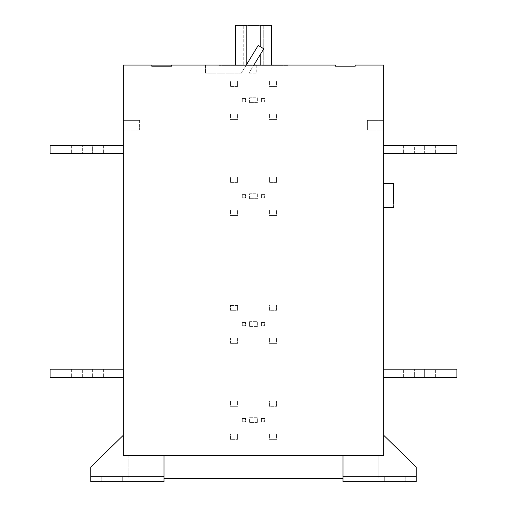 <?xml version="1.0" encoding="UTF-8"?>
<svg xmlns="http://www.w3.org/2000/svg" width="507" height="507" viewBox="0 0 507 507"><rect width="100%" height="100%" fill="white"/><g stroke="black" fill="none" stroke-linecap="round" stroke-linejoin="round"><path stroke-width="0.38" stroke-dasharray="2.54 1.9" d="M367.41 120.387L367.41 130.147L367.41 120.387L367.41 130.147L383.685 130.147L367.41 130.147L367.41 120.387L383.685 120.387L367.41 120.387L383.685 120.387L383.685 130.147L383.685 120.387L367.41 120.387M383.685 130.147L367.41 130.147L383.685 130.147L383.685 120.387L383.685 130.147M414.606 145.281L424.365 145.281L414.606 145.281C400.441 145.281 400.441 145.281 414.606 145.281C400.441 145.281 400.441 145.281 414.606 145.281L424.365 145.281C438.53 145.281 438.53 145.281 424.365 145.281C438.53 145.281 438.53 145.281 424.365 145.281L414.606 145.281C400.441 145.281 400.441 145.281 414.606 145.281C400.441 145.281 400.441 145.281 414.606 145.281L424.365 145.281C438.53 145.281 438.53 145.281 424.365 145.281C438.53 145.281 438.53 145.281 424.365 145.281L414.606 145.281C400.441 145.281 400.441 145.281 414.606 145.281C400.441 145.281 400.441 145.281 414.606 145.281L424.365 145.281C438.53 145.281 438.53 145.281 424.365 145.281C438.53 145.281 438.53 145.281 424.365 145.281L414.606 145.281C400.441 145.281 400.441 145.281 414.606 145.281C400.441 145.281 400.441 145.281 414.606 145.281L414.606 153.418C400.441 153.418 400.441 153.418 414.606 153.418C400.441 153.418 400.441 153.418 414.606 153.418L424.365 153.418L414.606 153.418C400.441 153.418 400.441 153.418 414.606 153.418C400.441 153.418 400.441 153.418 414.606 153.418L424.365 153.418C438.536 153.418 438.536 153.418 424.365 153.418C438.536 153.418 438.536 153.418 424.365 153.418L414.606 153.418C400.441 153.418 400.441 153.418 414.606 153.418C400.441 153.418 400.441 153.418 414.606 153.418L424.365 153.418C438.536 153.418 438.536 153.418 424.365 153.418C438.536 153.418 438.536 153.418 424.365 153.418L414.606 153.418C400.441 153.418 400.441 153.418 414.606 153.418C400.441 153.418 400.441 153.418 414.606 153.418L424.365 153.418C438.536 153.418 438.536 153.418 424.365 153.418C438.536 153.418 438.536 153.418 424.365 153.418L414.606 153.418L414.606 145.281M456.915 145.281L456.915 153.418L456.915 145.281L456.915 153.418L383.685 153.418L456.915 153.418L456.915 145.281L456.915 153.418L383.685 153.418L383.685 145.281L456.915 145.281L456.915 153.418L456.915 145.281L383.685 145.281L383.685 153.418L456.915 153.418L383.685 153.418L383.685 145.281L456.915 145.281L383.685 145.281L383.685 153.418L456.915 153.418L383.685 153.418L383.685 145.281L456.915 145.281L383.685 145.281L383.685 153.418L383.685 145.281L456.915 145.281M424.365 377.341C438.536 377.341 438.536 377.341 424.365 377.341C438.536 377.341 438.536 377.341 424.365 377.341L414.606 377.341L424.365 377.341C438.536 377.341 438.536 377.341 424.365 377.341C438.536 377.341 438.536 377.341 424.365 377.341L414.606 377.341C400.441 377.341 400.441 377.341 414.606 377.341C400.441 377.341 400.441 377.341 414.606 377.341C400.441 377.341 400.441 377.341 414.606 377.341C400.441 377.341 400.441 377.341 414.606 377.341L424.365 377.341C438.536 377.341 438.536 377.341 424.365 377.341C438.536 377.341 438.536 377.341 424.365 377.341L414.606 377.341L424.365 377.341C438.536 377.341 438.536 377.341 424.365 377.341C438.536 377.341 438.536 377.341 424.365 377.341L414.606 377.341C400.441 377.341 400.441 377.341 414.606 377.341C400.441 377.341 400.441 377.341 414.606 377.341L424.365 377.341L424.365 369.204C438.536 369.204 438.536 369.204 424.365 369.204C438.536 369.204 438.536 369.204 424.365 369.204L414.606 369.204C400.441 369.204 400.441 369.204 414.606 369.204C400.441 369.204 400.441 369.204 414.606 369.204L424.365 369.204L414.606 369.204C400.441 369.204 400.441 369.204 414.606 369.204C400.441 369.204 400.441 369.204 414.606 369.204L424.365 369.204C438.536 369.204 438.536 369.204 424.365 369.204C438.536 369.204 438.536 369.204 424.365 369.204C438.536 369.204 438.536 369.204 424.365 369.204C438.536 369.204 438.536 369.204 424.365 369.204L414.606 369.204C400.441 369.204 400.441 369.204 414.606 369.204C400.441 369.204 400.441 369.204 414.606 369.204L424.365 369.204C438.536 369.204 438.536 369.204 424.365 369.204C438.536 369.204 438.536 369.204 424.365 369.204L414.606 369.204C400.441 369.204 400.441 369.204 414.606 369.204C400.441 369.204 400.441 369.204 414.606 369.204L424.365 369.204L424.365 377.341M456.915 369.204L456.915 377.341L456.915 369.204L456.915 377.341L383.685 377.341L456.915 377.341L456.915 369.204L456.915 377.341L383.685 377.341L383.685 369.204L456.915 369.204L456.915 377.341L456.915 369.204L383.685 369.204L383.685 377.341L456.915 377.341L383.685 377.341L383.685 369.204L456.915 369.204L383.685 369.204L383.685 377.341L456.915 377.341L383.685 377.341L383.685 369.204L456.915 369.204L383.685 369.204L383.685 377.341L383.685 369.204L456.915 369.204M424.365 145.281C438.53 145.281 438.53 145.281 424.365 145.281C438.53 145.281 438.53 145.281 424.365 145.281L424.365 153.418C438.536 153.418 438.536 153.418 424.365 153.418C438.536 153.418 438.536 153.418 424.365 153.418L424.365 145.281M383.685 145.281L383.685 153.418M414.606 377.341C400.441 377.341 400.441 377.341 414.606 377.341C400.441 377.341 400.441 377.341 414.606 377.341L414.606 369.204L414.606 377.341M383.685 369.204L383.685 377.341M393.451 183.363L393.451 201.425C393.451 209.106 393.451 209.106 393.451 201.425L393.451 183.363M383.685 183.363L383.685 201.425C383.685 209.106 383.685 209.106 383.685 201.425L383.685 183.363L383.685 201.425C383.685 209.106 383.685 209.106 383.685 201.425L383.685 183.363M399.96 476.77C406.779 476.77 406.779 476.77 399.96 476.77C406.779 476.77 406.779 476.77 399.96 476.77L368.747 476.77L384.712 476.77L368.747 476.77L384.712 476.77L384.712 481.65L384.712 476.77L384.712 481.65L368.747 481.65L399.96 481.65C406.779 481.65 406.779 481.65 399.96 481.65C406.779 481.65 406.779 481.65 399.96 481.65L384.712 481.65L399.96 481.65C406.779 481.65 406.779 481.65 399.96 481.65C406.779 481.65 406.779 481.65 399.96 481.65L384.712 481.65L384.712 476.77L399.96 476.77C406.779 476.77 406.779 476.77 399.96 476.77C406.779 476.77 406.779 476.77 399.96 476.77L399.96 481.65L399.96 476.77M416.234 476.77L343.005 476.77L416.234 476.77L343.005 476.77L343.005 455.616L343.005 481.65L416.234 481.65L416.234 467.004L416.234 481.65L343.005 481.65L416.234 481.65L416.234 467.004L383.685 435.272L416.234 467.004L383.685 435.272L383.685 455.616L383.685 65.054L355.211 65.054L355.211 66.195L335.52 66.195L335.52 65.054L171.48 65.054M163.995 455.616L163.995 476.77L90.766 476.77L163.995 476.77L90.766 476.77L90.766 481.65L163.995 481.65L90.766 481.65L90.766 467.004L123.315 435.272L123.315 455.616L163.995 455.616L163.995 481.65L163.995 455.616L123.315 455.616L383.685 455.616L378.805 455.616L378.805 478.393L378.805 455.616L123.315 455.616L123.315 435.272L90.766 467.004L123.315 435.272L123.315 455.616L343.005 455.616L343.005 476.77M384.712 476.77L368.747 476.77L384.712 476.77M384.712 481.65L368.747 481.65L384.712 481.65M242.27 421.767L242.27 418.509L245.527 418.509L245.527 421.767L242.27 421.767L245.527 421.767L245.527 418.509L242.27 418.509L242.27 421.767M261.39 418.509L264.648 418.509L264.648 421.767L261.39 421.767L261.39 418.509L261.39 421.767L264.648 421.767L264.648 418.509L261.39 418.509M242.27 325.754L242.27 322.496L245.527 322.496L245.527 325.754L242.27 325.754L245.527 325.754L245.527 322.496L242.27 322.496L242.27 325.754M261.39 322.496L264.648 322.496L264.648 325.754L261.39 325.754L261.39 322.496L261.39 325.754L264.648 325.754L264.648 322.496L261.39 322.496M242.27 197.844L242.27 194.593L245.527 194.593L245.527 197.844L242.27 197.844L245.527 197.844L245.527 194.593L242.27 194.593L242.27 197.844M261.39 194.593L264.648 194.593L264.648 197.844L261.39 197.844L261.39 194.593L261.39 197.844L264.648 197.844L264.648 194.593L261.39 194.593M242.27 101.831L242.27 98.58L245.527 98.58L245.527 101.831L242.27 101.831L245.527 101.831L245.527 98.58L242.27 98.58L242.27 101.831M261.39 98.58L264.648 98.58L264.648 101.831L261.39 101.831L261.39 98.58L261.39 101.831L264.648 101.831L264.648 98.58L261.39 98.58M249.596 102.648L249.596 97.769L257.322 97.769L257.322 102.648L249.596 102.648L257.322 102.648L257.322 97.769L249.596 97.769L249.596 102.648M249.596 198.662L249.596 193.775L257.322 193.775L257.322 198.662L249.596 198.662L257.322 198.662L257.322 193.775L249.596 193.775L249.596 198.662M257.322 422.578L249.596 422.578L249.596 417.698L257.322 417.698L257.322 422.578L257.322 417.698L249.596 417.698L249.596 422.578L257.322 422.578M249.596 321.685L257.322 321.685L257.322 326.565L249.596 326.565L249.596 321.685L249.596 326.565L257.322 326.565L257.322 321.685L249.596 321.685M230.393 114.037L237.555 114.037L237.555 119.411L230.393 119.411L230.393 114.037L230.393 119.411L237.555 119.411L237.555 114.037L230.393 114.037M237.555 86.374L230.393 86.374L230.393 81.006L237.555 81.006L237.555 86.374L237.555 81.006L230.393 81.006L230.393 86.374L237.555 86.374M269.445 81.006L276.607 81.006L276.607 86.374L269.445 86.374L269.445 81.006L269.445 86.374L276.607 86.374L276.607 81.006L269.445 81.006M269.445 114.037L276.607 114.037L276.607 119.411L269.445 119.411L269.445 114.037L269.445 119.411L276.607 119.411L276.607 114.037L269.445 114.037M276.607 182.387L269.445 182.387L269.445 177.019L276.607 177.019L276.607 182.387L276.607 177.019L269.445 177.019L269.445 182.387L276.607 182.387M237.555 182.387L230.393 182.387L230.393 177.019L237.555 177.019L237.555 182.387L237.555 177.019L230.393 177.019L230.393 182.387L237.555 182.387M230.393 210.05L237.555 210.05L237.555 215.418L230.393 215.418L230.393 210.05L230.393 215.418L237.555 215.418L237.555 210.05L230.393 210.05M269.445 210.05L276.607 210.05L276.607 215.418L269.445 215.418L269.445 210.05L269.445 215.418L276.607 215.418L276.607 210.05L269.445 210.05M276.607 304.922L276.607 310.29L269.445 310.29L269.445 304.922L276.607 304.922L269.445 304.922L269.445 310.29L276.607 310.29L276.607 304.922M230.393 305.41L237.555 305.41L237.555 310.29L230.393 310.29L230.393 305.41L230.393 310.29L237.555 310.29L237.555 305.41L230.393 305.41M230.393 343.328L230.393 337.96L237.555 337.96L237.555 343.328L230.393 343.328L237.555 343.328L237.555 337.96L230.393 337.96L230.393 343.328M269.445 337.96L276.607 337.96L276.607 343.328L269.445 343.328L269.445 337.96L269.445 343.328L276.607 343.328L276.607 337.96L269.445 337.96M276.607 400.936L276.607 406.303L269.445 406.303L269.445 400.936L276.607 400.936L269.445 400.936L269.445 406.303L276.607 406.303L276.607 400.936M230.393 400.936L237.555 400.936L237.555 406.303L230.393 406.303L230.393 400.936L230.393 406.303L237.555 406.303L237.555 400.936L230.393 400.936M269.445 433.967L276.607 433.967L276.607 439.341L269.445 439.341L269.445 433.967L269.445 439.341L276.607 439.341L276.607 433.967L269.445 433.967M237.555 433.967L237.555 439.341L230.393 439.341L230.393 433.967L237.555 433.967L230.393 433.967L230.393 439.341L237.555 439.341L237.555 433.967M82.635 145.281C68.47 145.281 68.47 145.281 82.635 145.281C68.47 145.281 68.47 145.281 82.635 145.281L92.394 145.281C106.559 145.281 106.559 145.281 92.394 145.281C106.559 145.281 106.559 145.281 92.394 145.281L82.635 145.281C68.47 145.281 68.47 145.281 82.635 145.281C68.47 145.281 68.47 145.281 82.635 145.281C68.47 145.281 68.47 145.281 82.635 145.281C68.47 145.281 68.47 145.281 82.635 145.281L92.394 145.281C106.559 145.281 106.559 145.281 92.394 145.281C106.559 145.281 106.559 145.281 92.394 145.281L82.635 145.281C68.47 145.281 68.47 145.281 82.635 145.281C68.47 145.281 68.47 145.281 82.635 145.281L92.394 145.281C106.559 145.281 106.559 145.281 92.394 145.281C106.559 145.281 106.559 145.281 92.394 145.281L82.635 145.281L82.635 153.418C68.464 153.418 68.464 153.418 82.635 153.418C68.464 153.418 68.464 153.418 82.635 153.418L92.394 153.418C106.559 153.418 106.559 153.418 92.394 153.418C106.559 153.418 106.559 153.418 92.394 153.418L82.635 153.418L92.394 153.418C106.559 153.418 106.559 153.418 92.394 153.418C106.559 153.418 106.559 153.418 92.394 153.418L82.635 153.418C68.464 153.418 68.464 153.418 82.635 153.418C68.464 153.418 68.464 153.418 82.635 153.418C68.464 153.418 68.464 153.418 82.635 153.418C68.464 153.418 68.464 153.418 82.635 153.418L92.394 153.418C106.559 153.418 106.559 153.418 92.394 153.418C106.559 153.418 106.559 153.418 92.394 153.418L82.635 153.418C68.464 153.418 68.464 153.418 82.635 153.418C68.464 153.418 68.464 153.418 82.635 153.418L92.394 153.418C106.559 153.418 106.559 153.418 92.394 153.418C106.559 153.418 106.559 153.418 92.394 153.418L82.635 153.418L82.635 145.281M123.315 153.418L50.085 153.418L50.085 145.281L123.315 145.281L123.315 153.418L123.315 145.281L123.315 153.418L50.085 153.418L123.315 153.418L123.315 145.281L123.315 153.418L50.085 153.418L50.085 145.281L50.085 153.418L123.315 153.418L123.315 145.281L123.315 153.418L50.085 153.418L50.085 145.281L123.315 145.281L50.085 145.281L50.085 153.418L123.315 153.418L123.315 145.281L50.085 145.281L123.315 145.281L50.085 145.281L50.085 153.418L50.085 145.281L123.315 145.281M82.635 369.204C68.464 369.204 68.464 369.204 82.635 369.204C68.464 369.204 68.464 369.204 82.635 369.204L92.394 369.204C106.559 369.204 106.559 369.204 92.394 369.204C106.559 369.204 106.559 369.204 92.394 369.204L82.635 369.204C68.464 369.204 68.464 369.204 82.635 369.204C68.464 369.204 68.464 369.204 82.635 369.204C68.464 369.204 68.464 369.204 82.635 369.204C68.464 369.204 68.464 369.204 82.635 369.204L92.394 369.204C106.559 369.204 106.559 369.204 92.394 369.204C106.559 369.204 106.559 369.204 92.394 369.204C106.559 369.204 106.559 369.204 92.394 369.204C106.559 369.204 106.559 369.204 92.394 369.204L82.635 369.204C68.464 369.204 68.464 369.204 82.635 369.204C68.464 369.204 68.464 369.204 82.635 369.204L92.394 369.204C106.559 369.204 106.559 369.204 92.394 369.204C106.559 369.204 106.559 369.204 92.394 369.204L82.635 369.204L82.635 377.341C68.464 377.341 68.464 377.341 82.635 377.341C68.464 377.341 68.464 377.341 82.635 377.341L92.394 377.341C106.559 377.341 106.559 377.341 92.394 377.341C106.559 377.341 106.559 377.341 92.394 377.341L82.635 377.341L92.394 377.341C106.559 377.341 106.559 377.341 92.394 377.341C106.559 377.341 106.559 377.341 92.394 377.341L82.635 377.341C68.464 377.341 68.464 377.341 82.635 377.341C68.464 377.341 68.464 377.341 82.635 377.341L92.394 377.341C106.559 377.341 106.559 377.341 92.394 377.341C106.559 377.341 106.559 377.341 92.394 377.341L82.635 377.341C68.464 377.341 68.464 377.341 82.635 377.341C68.464 377.341 68.464 377.341 82.635 377.341L92.394 377.341C106.559 377.341 106.559 377.341 92.394 377.341C106.559 377.341 106.559 377.341 92.394 377.341L82.635 377.341C68.464 377.341 68.464 377.341 82.635 377.341C68.464 377.341 68.464 377.341 82.635 377.341L82.635 369.204M123.315 377.341L50.085 377.341L50.085 369.204L123.315 369.204L123.315 377.341L123.315 369.204L123.315 377.341L50.085 377.341L123.315 377.341L123.315 369.204L123.315 377.341L50.085 377.341L50.085 369.204L50.085 377.341L123.315 377.341L123.315 369.204L123.315 377.341L50.085 377.341L50.085 369.204L123.315 369.204L50.085 369.204L50.085 377.341L123.315 377.341L123.315 369.204L50.085 369.204L123.315 369.204L50.085 369.204L50.085 377.341L50.085 369.204L123.315 369.204M92.394 145.281C106.559 145.281 106.559 145.281 92.394 145.281C106.559 145.281 106.559 145.281 92.394 145.281L92.394 153.418L92.394 145.281M139.59 120.387L139.59 130.147L139.59 120.387L123.315 120.387L139.59 120.387M123.315 130.147L139.59 130.147L123.315 130.147L123.315 120.387L123.315 130.147M171.48 66.195L151.789 66.195L151.789 65.872L171.48 65.872L171.48 66.195L171.48 65.872L171.48 66.195L151.789 66.195L171.48 66.195M287.672 65.384L219.328 65.384L287.672 65.384L287.672 65.054L287.672 65.384L219.328 65.384L287.672 65.384L287.672 65.054L219.328 65.054L219.328 65.384L287.672 65.384L219.328 65.384L287.672 65.384L287.672 65.054L287.672 65.384L219.328 65.384L219.328 65.054L287.672 65.054L219.328 65.054L219.328 65.384L219.328 65.054L287.672 65.054L287.672 65.384L287.672 65.054L219.328 65.054L219.328 65.384L219.328 65.054L287.672 65.054L287.672 65.384M219.328 65.054L219.328 65.384L219.328 65.054L287.672 65.054L219.328 65.054M243.734 65.054L263.266 65.054L243.734 65.054L243.734 25.35L243.734 65.054M263.266 25.35L263.266 65.054L263.266 25.35L243.734 25.35L263.266 25.35M246.827 64.116L246.827 65.054L247.879 65.054L239.038 65.054L267.962 65.054L247.879 65.054L247.879 25.35L239.038 25.35L267.962 25.35L259.121 25.35L260.173 25.35L259.121 25.35L259.121 65.054L260.173 65.054M247.879 65.054L235.597 65.054M271.403 65.054L259.121 65.054M253.88 65.054L248.918 73.192L253.88 65.054L256.757 65.054L256.757 73.192L256.757 65.054L253.88 65.054L263.792 48.792L258.234 45.402L241.294 73.192L205.493 73.192L241.294 73.192L246.256 65.054L205.493 65.054L205.493 73.192L205.493 65.054L246.256 65.054M248.918 73.192L256.757 73.192L248.918 73.192M151.789 65.872L151.789 66.195L151.789 65.872M151.789 65.054L123.315 65.054L123.315 435.272M343.005 478.393L163.995 478.393M128.195 455.616L128.195 478.393L128.195 455.616M122.288 476.77L122.288 481.65L122.288 476.77L138.253 476.77L107.04 476.77C100.221 476.77 100.221 476.77 107.04 476.77C100.221 476.77 100.221 476.77 107.04 476.77L122.288 476.77L122.288 481.65L138.253 481.65L107.04 481.65C100.221 481.65 100.221 481.65 107.04 481.65C100.221 481.65 100.221 481.65 107.04 481.65L122.288 481.65L122.288 476.77M107.04 476.77C100.221 476.77 100.221 476.77 107.04 476.77C100.221 476.77 100.221 476.77 107.04 476.77L107.04 481.65L138.253 481.65L107.04 481.65C100.221 481.65 100.221 481.65 107.04 481.65C100.221 481.65 100.221 481.65 107.04 481.65L107.04 476.77M90.766 476.77L90.766 467.004L90.766 481.65L163.995 481.65L163.995 476.77M343.005 455.616L383.685 455.616L383.685 435.272L383.685 455.616L343.005 455.616L383.685 455.616L383.685 435.272M92.394 369.204L92.394 377.341L92.394 369.204M403.623 145.281L403.623 153.418L403.623 145.281M435.355 145.281L435.355 153.418L435.355 145.281M435.355 377.341L435.355 369.204L435.355 377.341M403.623 377.341L403.623 369.204L403.623 377.341M405.245 476.77L405.245 481.65L405.245 476.77M364.97 476.77L364.97 481.65L364.97 476.77M71.645 145.281L71.645 153.418L71.645 145.281M103.377 145.281L103.377 153.418L103.377 145.281M71.645 369.204L71.645 377.341L71.645 369.204M103.377 369.204L103.377 377.341L103.377 369.204M260.173 54.737L260.173 46.581M142.03 476.77L142.03 481.65L142.03 476.77M101.755 476.77L101.755 481.65L101.755 476.77"/><path stroke-width="0.76" d="M383.685 153.418L456.915 153.418L456.915 145.281L383.685 145.281M383.685 377.341L456.915 377.341L456.915 369.204L383.685 369.204M393.451 183.363L393.451 201.425C393.451 209.106 393.451 209.106 393.451 201.425L393.451 183.363L383.685 183.363M343.005 455.616L343.005 481.65L416.234 481.65L416.234 467.004L383.685 435.272M343.005 476.77L416.234 476.77M123.315 145.281L50.085 145.281L50.085 153.418L123.315 153.418M123.315 369.204L50.085 369.204L50.085 377.341L123.315 377.341M259.121 25.35L247.879 25.35M246.827 64.116L246.827 25.35L235.597 25.35L235.597 65.054M271.403 65.054L271.403 25.35L260.173 25.35L260.173 46.581M246.256 65.054L258.234 45.402L263.792 48.792L253.88 65.054M151.789 65.054L123.315 65.054L123.315 455.616L383.685 455.616L383.685 65.054L355.211 65.054L355.211 66.195L335.52 66.195L335.52 65.054L171.48 65.054L171.48 66.195L151.789 66.195L151.789 65.054L151.789 66.195L171.48 66.195L171.48 65.054M171.48 65.872L151.789 65.872M163.995 476.77L163.995 481.65L90.766 481.65L90.766 476.77L163.995 476.77L163.995 455.616M123.315 435.272L90.766 467.004L90.766 476.77M163.995 478.393L343.005 478.393M171.48 66.195L151.789 66.195M383.685 207.445L393.451 207.445M260.173 65.054L260.173 54.737"/></g></svg>
